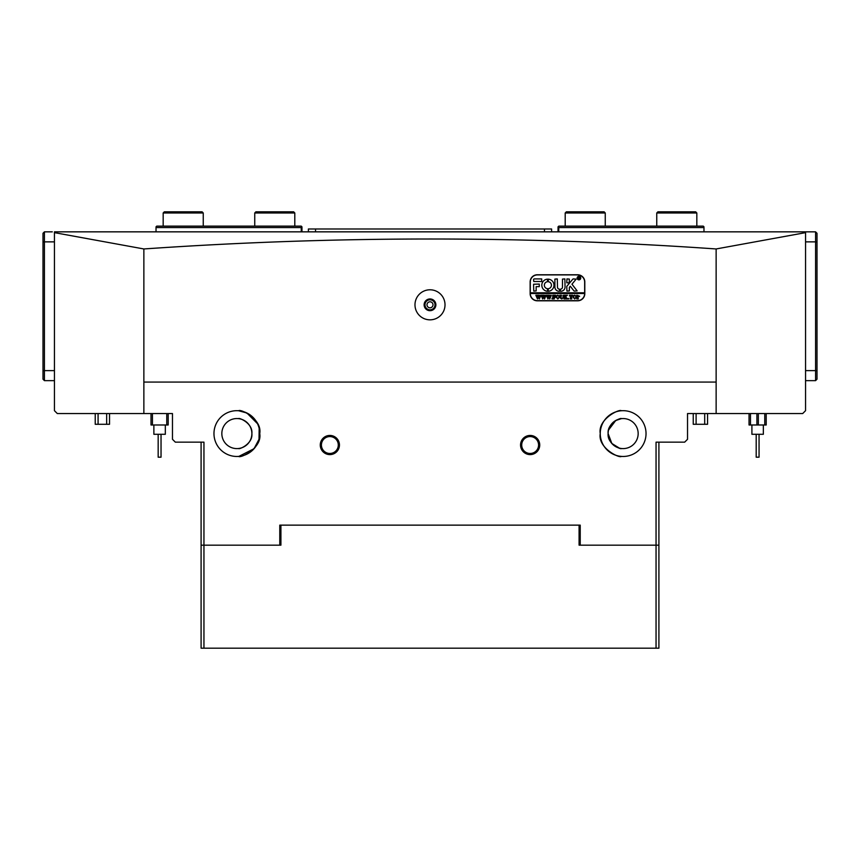 <?xml version="1.0" encoding="UTF-8"?>
<svg xmlns="http://www.w3.org/2000/svg" width="860" height="860" viewBox="0 0 860 860"><rect width="100%" height="100%" fill="white"/><g stroke="black" fill="none" stroke-linecap="round" stroke-linejoin="round"><path stroke-width="1.29" d="M430 310.686A5.869 5.869 0 0 1 424.13 304.816A5.869 5.869 0 0 1 430 298.947A5.869 5.869 0 0 1 435.869 304.816A5.869 5.869 0 0 1 430 310.686M430 299.807A5.01 5.01 0 0 0 424.99 304.816A5.01 5.01 0 0 0 430 309.826A5.01 5.01 0 0 0 435.01 304.816A5.01 5.01 0 0 0 430 299.807M329.853 454.607A9.589 9.589 0 0 1 320.264 445.018A9.589 9.589 0 0 1 329.853 435.44A9.589 9.589 0 0 1 339.442 445.018A9.589 9.589 0 0 1 329.853 454.607M329.853 436.579A8.439 8.439 0 0 0 321.414 445.018A8.439 8.439 0 0 0 329.853 453.467A8.439 8.439 0 0 0 338.292 445.018A8.439 8.439 0 0 0 329.853 436.579M530.147 454.607A9.589 9.589 0 0 1 520.558 445.018A9.589 9.589 0 0 1 530.147 435.44A9.589 9.589 0 0 1 539.736 445.018A9.589 9.589 0 0 1 530.147 454.607M530.147 436.579A8.439 8.439 0 0 0 521.708 445.018A8.439 8.439 0 0 0 530.147 453.467A8.439 8.439 0 0 0 538.586 445.018A8.439 8.439 0 0 0 530.147 436.579M430 301.806A2.999 2.999 0 0 0 427.001 304.816A2.999 2.999 0 0 0 430 307.815A2.999 2.999 0 0 0 432.999 304.816A2.999 2.999 0 0 0 430 301.806M430 289.788A15.018 15.018 0 0 0 414.982 304.816A15.018 15.018 0 0 0 430 319.834A15.018 15.018 0 0 0 445.018 304.816A15.018 15.018 0 0 0 430 289.788M621.35 410.757C619.695 408.629 597.657 419.067 600.248 433.601C597.689 448.081 619.673 458.531 621.35 456.402C619.695 458.52 597.657 448.092 600.248 433.558C597.689 419.067 619.684 408.629 621.35 410.757M623.145 410.682A22.887 22.887 0 0 0 600.248 433.58A22.887 22.887 0 0 0 623.145 456.466A22.887 22.887 0 0 0 646.032 433.58A22.887 22.887 0 0 0 623.145 410.682M236.855 410.682A22.887 22.887 0 0 0 213.968 433.58A22.887 22.887 0 0 0 236.855 456.466A22.887 22.887 0 0 0 259.752 433.58A22.887 22.887 0 0 0 236.855 410.682M620.845 448.425L620.06 448.275M619.361 448.114L611.825 443.459L608.117 433.58M608.547 430.021L615.728 420.519L621.35 418.659C621.705 417.315 607.053 422.83 608.117 433.569C607.031 444.287 621.662 449.834 621.35 448.49M238.65 418.659C238.295 417.315 252.947 422.83 251.883 433.569C252.969 444.287 238.338 449.834 238.65 448.49C238.306 449.834 252.947 444.33 251.883 433.58C252.969 422.873 238.327 417.315 238.65 418.659M257.505 423.7L246.917 413.015L238.65 410.757C240.305 408.629 262.343 419.067 259.752 433.601C262.311 448.081 240.327 458.531 238.65 456.402M236.855 418.551A15.018 15.018 0 0 0 221.837 433.58A15.018 15.018 0 0 0 236.855 448.597A15.018 15.018 0 0 0 251.883 433.58A15.018 15.018 0 0 0 236.855 418.551M623.145 418.551A15.018 15.018 0 0 0 608.117 433.58A15.018 15.018 0 0 0 623.145 448.597A15.018 15.018 0 0 0 638.163 433.58A15.018 15.018 0 0 0 623.145 418.551M658.911 442.158L658.911 545.165L656.051 545.165L656.051 442.158L684.657 442.158L687.527 439.299L687.527 413.552L716.133 413.552L716.133 248.959L805.551 232.641L805.551 231.845L54.449 231.845L54.449 232.641L143.867 248.959C335.475 235.683 526.234 235.683 716.133 248.959M580.221 525.718L579.221 525.137L580.221 525.137L580.221 545.165L656.051 545.165L656.051 648.182L201.089 648.182L201.089 442.158M716.133 413.552L802.692 413.552L805.551 410.682L805.551 232.641M143.867 248.959L143.867 413.552L57.308 413.552L54.449 410.682L54.449 232.641M537.306 300.806L577.651 300.806A7.149 7.149 0 0 0 584.8 293.658L584.8 281.929A7.149 7.149 0 0 0 577.651 274.77L537.306 274.77A7.149 7.149 0 0 0 530.147 281.929L530.147 293.658A7.149 7.149 0 0 0 537.306 300.806M143.867 413.552L172.473 413.552L172.473 439.299L175.343 442.158L203.949 442.158L203.949 545.165L279.779 545.165L279.779 525.137L280.779 525.137L279.779 525.718M203.949 648.182L203.949 545.165L201.089 545.165M580.221 525.137L279.779 525.137M143.867 382.077L716.133 382.077M238.919 456.37L254.033 448.705L259.021 439.288L259.172 428.452M156.025 231.845L156.025 226.846L156.735 226.126L301.237 226.126L301.957 226.846L301.957 231.845M301.237 231.845L301.237 227.556L156.025 227.556M301.237 227.556L301.957 226.846M558.043 231.845L558.043 226.846L558.763 226.126L703.265 226.126L703.975 226.846L703.975 231.845M703.975 227.556L558.763 227.556L558.763 231.845M558.043 226.846L558.763 227.556M551.604 231.845L551.604 228.986L308.396 228.986L308.396 231.845M161.035 434.289L161.035 457.187L158.165 457.187L158.165 434.289M153.875 424.99L153.875 434.289L165.324 434.289L165.324 424.99M759.058 434.289L759.058 457.187L756.198 457.187L756.198 434.289M751.909 424.99L751.909 434.289L763.347 434.289L763.347 424.99M696.105 413.552L696.105 424.281L693.246 424.281L693.246 413.552M696.105 424.281L704.695 424.281L704.695 413.552M707.554 413.552L707.554 424.281L704.695 424.281M98.083 413.552L98.083 424.281L95.223 424.281L95.223 413.552M98.083 424.281L106.661 424.281L106.661 413.552M109.532 413.552L109.532 424.281L106.661 424.281M52.299 231.845L44.43 231.845L44.43 380.647L43 379.206L43 233.286L44.43 231.845L52.299 231.845M54.449 380.647L44.43 380.647M43 233.286L44.43 231.845M805.551 380.647L815.57 380.647L815.57 231.845L805.551 231.845M815.57 231.845L817 233.286L817 379.206L815.57 380.647M657.911 211.818L695.675 211.818L696.826 212.968L656.76 212.968L657.911 211.818M696.826 226.126L696.826 212.968M656.76 226.126L656.76 212.968M255.882 211.818L293.658 211.818L294.797 212.968L254.743 212.968L255.882 211.818M294.797 212.968L294.797 226.126M163.174 212.968L164.325 211.818L202.089 211.818L203.239 212.968L163.174 212.968L163.174 226.126M566.342 211.818L604.118 211.818L605.257 212.968L565.203 212.968L566.342 211.818M605.257 226.126L605.257 212.968M565.203 226.126L565.203 212.968M758.337 413.552L758.337 424.99L764.776 424.99L764.776 413.552M766.206 413.552L766.206 424.99L764.776 424.99M756.908 413.552L756.908 424.99L749.038 424.99L749.038 413.552M750.468 413.552L750.468 424.99M756.908 424.99L757.628 424.99M152.446 413.552L152.446 424.99L151.016 424.99L151.016 413.552M168.184 413.552L168.184 424.99L152.446 424.99M166.754 424.99L166.754 413.552M580.575 278.06A1.645 1.645 0 0 0 578.93 276.415A1.645 1.645 0 0 0 577.286 278.06A1.645 1.645 0 0 0 578.93 279.704A1.645 1.645 0 0 0 580.575 278.06M577.146 278.06A1.784 1.784 0 0 0 578.93 279.855A1.784 1.784 0 0 0 580.726 278.06A1.784 1.784 0 0 0 578.93 276.275A1.784 1.784 0 0 0 577.146 278.06M577.125 290.863L571.964 284.187L576.135 279.135L573.351 278.919A0.72 0.72 0 0 0 572.803 279.177L566.944 286.165A0.72 0.72 0 0 0 566.772 286.616L566.944 291.078L569.352 290.906L569.352 287.455L570.266 286.197L573.867 290.809A0.72 0.72 0 0 0 574.426 291.078L577.125 290.863M553.969 285.219A6.085 6.085 0 0 0 548.293 279.145L548.261 281.725A3.504 3.504 0 0 1 548.261 288.702L548.293 291.282A6.085 6.085 0 0 0 553.969 285.219M562.978 295.442L563.827 295.216L563.311 297.388L561.881 298.99L560.505 298.216L559.903 295.216L561.451 295.216L560.935 297.528L561.903 298.829L563.053 297.41L562.978 295.442M566.633 295.733L565.471 296.861L567.858 298.936L566.17 298.936L564.966 297.076L565.482 298.936L563.934 298.936L563.934 295.216L565.482 295.216L564.966 297.012L566.084 295.216L567.439 295.216L566.633 295.733M568.632 298.99L568.632 298.366L568.632 298.99M569.46 296.001L569.513 295.216L572.567 295.216L572.609 296.001L571.276 295.367L571.792 298.936L570.234 298.936L570.75 295.367L569.46 296.001M572.921 297.065L573.523 295.646L574.77 295.163L576.544 297.055L574.727 298.99L572.921 297.065M530.287 293.518L584.66 293.518L584.66 292.798L530.287 292.798L530.287 293.518A7.149 7.149 0 0 0 537.446 300.667L577.501 300.667A7.149 7.149 0 0 0 584.66 293.518M579.64 296.227L577.834 297.162L578.35 298.936L576.802 298.936L576.802 295.216L579.64 296.227M556.033 297.065L556.635 295.646L557.871 295.163L559.645 297.055L557.828 298.99L556.033 297.065M555.409 296.044L553.808 295.367L553.808 296.969L555.044 296.453L555.044 297.646L553.808 297.13L554.324 298.936L552.776 298.936L552.776 295.216L555.463 295.216L555.409 296.044M552.055 298.99L552.055 298.366L552.055 298.99M550.25 295.324L551.335 295.324L549.733 298.99L548.809 296.775L547.938 298.99L546.272 295.216L547.648 295.216L548.153 298.108L548.659 296.345L547.938 295.216L549.379 295.216L549.819 298.076L550.25 295.324M545.025 295.324L546.121 295.324L544.52 298.99L543.595 296.775L542.714 298.99L541.058 295.216L542.423 295.216L542.929 298.108L543.445 296.345L542.725 295.216L544.165 295.216L544.595 298.076L545.025 295.324M539.811 295.324L540.908 295.324L539.295 298.99L538.381 296.775L537.5 298.99L535.834 295.216L537.21 295.216L537.715 298.108L538.231 296.345L537.5 295.216L538.94 295.216L539.381 298.076L539.811 295.324M584.66 292.798L584.66 282.069A7.149 7.149 0 0 0 577.501 274.91L537.446 274.91A7.149 7.149 0 0 0 530.287 282.069L530.287 292.798M541.703 281.5L541.703 278.919L534.296 278.919A0.72 0.72 0 0 0 533.576 279.64L533.759 281.5L541.703 281.5M536.156 286.649L539.274 286.649L539.274 284.069L533.576 284.241L533.759 291.078L536.156 290.906L536.156 286.649M559.591 289.218A2.15 2.15 0 0 1 557.474 287.079L557.301 278.919L554.893 279.091L554.893 287.079A4.149 4.149 0 0 0 559.613 291.185L559.591 289.218M547.519 281.725L547.487 279.145A6.085 6.085 0 0 0 541.811 285.219A6.085 6.085 0 0 0 547.487 291.282L547.519 288.702A3.504 3.504 0 0 1 547.519 281.725M566.944 278.919L566.772 282.757L569.18 282.929L569.352 279.091L566.944 278.919M562.483 287.079A2.15 2.15 0 0 1 560.365 289.218L560.344 291.185A4.149 4.149 0 0 0 565.052 287.079L564.88 278.919L562.483 279.091L562.483 287.079M579.575 278.597L578.608 278.06L578.887 279.005L578.06 279.005L578.06 277.006L579.64 277.5L579.575 278.597M578.608 277.146L578.694 277.984L579.307 277.522L578.608 277.146M577.834 295.421L578.296 297.076L579.016 296.259L577.834 295.421M575.544 295.69L573.921 295.69L573.545 297.044L574.716 298.829L575.92 297.13L575.544 295.69M558.656 295.69L557.022 295.69L556.646 297.044L557.828 298.829L559.032 297.13L558.656 295.69M580.221 545.165L579.081 545.165L579.081 525.137M280.919 525.137L280.919 545.165L279.779 545.165M658.911 545.165L658.911 648.182L656.051 648.182M280.209 545.165L280.209 525.718M579.791 525.718L579.791 545.165M544.455 231.845L544.455 228.986M315.545 231.845L315.545 228.986M54.449 241.864L43 241.864M54.449 370.628L43 370.628M805.551 241.864L817 241.864M805.551 370.628L817 370.628M254.743 226.126L254.743 212.968M203.239 226.126L203.239 212.968"/></g></svg>
